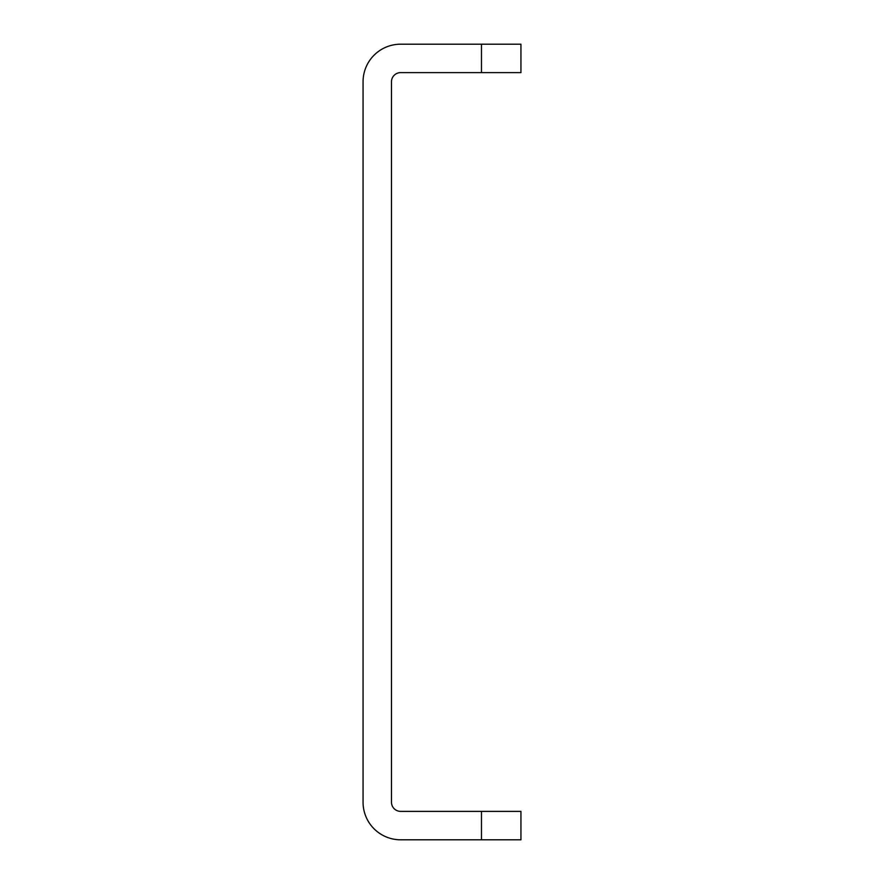 <?xml version="1.0" encoding="UTF-8"?>
<svg xmlns="http://www.w3.org/2000/svg" width="884" height="884" viewBox="0 0 884 884"><rect width="100%" height="100%" fill="white"/><g stroke="black" fill="none" stroke-linecap="round" stroke-linejoin="round"><path stroke-width="1.33" d="M481.471 44.2L481.471 72.621L520.941 72.621L520.941 44.2L400.64 44.2A37.57 37.57 0 0 0 363.059 81.77L363.059 802.23A37.57 37.57 0 0 0 400.64 839.8L481.471 839.8L481.471 811.379L520.941 811.379L520.941 839.8L481.471 839.8M481.471 72.621L400.64 72.621A9.16 9.16 0 0 0 391.479 81.77L391.479 802.23A9.16 9.16 0 0 0 400.64 811.379L481.471 811.379"/></g></svg>
